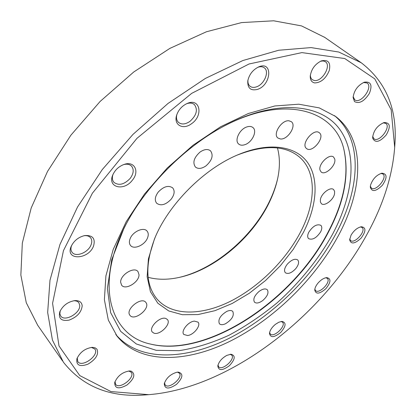 <?xml version="1.0" encoding="UTF-8"?>
<svg xmlns="http://www.w3.org/2000/svg" width="416" height="416" viewBox="0 0 416 416"><rect width="100%" height="100%" fill="white"/><g stroke="black" fill="none" stroke-linecap="round" stroke-linejoin="round"><path stroke-width="0.62" d="M62.494 360.885L37.726 325.312L26.27 302.734L20.857 275.064L22.324 243.09L31.19 208.005L47.528 171.423L70.855 135.236L100.116 101.457L133.749 71.989L169.858 48.402L206.435 31.767L241.582 22.584L273.686 20.8L301.532 25.906L324.808 37.419M394.737 146.567L394.883 144.466C397.441 109.257 386.225 82.02 361.234 62.764L338.822 52.047L311.054 47.59L278.678 50.248L242.902 60.523L205.364 78.442L168.022 103.449L132.995 134.384L102.279 169.572L77.542 206.986L59.935 244.53L49.988 280.238L47.663 312.478L52.432 340.064L63.44 362.248C83.06 386.911 110.542 397.784 145.902 394.867L148.741 394.664L110.942 391.56L79.747 375.58L58.999 345.946L52.577 303.342L63.445 250.645L92.373 193.232L136.968 138.33L191.662 93.376L249.054 63.981L301.891 52.608L344.776 58.547L374.774 78.874L391.165 109.746L394.685 147.321C392.475 175.937 383.209 205.005 366.886 234.525C322.005 316.524 229.596 388.3 148.741 394.664M338.338 235.711C363.137 189.899 366.07 139.792 335.65 116.485L319.27 107.89L298.771 104.198L274.804 105.976L248.326 113.521L220.584 126.771L193.029 145.252L167.185 168.085L144.518 194.038L126.235 221.65L113.22 249.397L105.919 275.818L104.385 299.686L108.311 320.044L117.13 336.253C139.927 364.239 185.853 362.97 229.58 341.474C273.52 319.634 314.787 279.412 338.338 235.711M351.052 235.18C353.907 230.48 357.318 227.666 361.286 226.746C366.168 227.448 366.106 231.244 361.088 238.144C354.801 243.922 350.99 244.473 349.653 239.803L351.052 235.18M370.536 185.162C372.642 179.031 376.397 175.048 381.789 173.202C387.228 173.654 387.436 177.663 382.418 185.234C375.908 191.589 371.873 192.213 370.308 187.106L370.536 185.162M372.752 138.336L372.658 137.327C373.672 130.359 377.468 125.44 384.051 122.559C390.177 122.543 390.905 126.662 386.246 134.914C379.803 142.1 375.305 143.239 372.752 138.336M354.5 101.587L353.096 97.526C354.047 90.418 357.807 85.301 364.374 82.17C370.926 81.375 372.596 85.119 369.387 93.408C364.265 101.338 359.304 104.068 354.5 101.587M314.787 82.93C311.683 82.337 310.17 80.059 310.253 76.097C311.314 69.155 314.995 64.09 321.308 60.908C328.156 59.358 330.824 62.514 329.321 70.382C325.993 78.426 321.147 82.612 314.787 82.93M257.171 89.476C250.552 90.896 247.426 88.031 247.796 80.87C249.179 74.537 252.756 69.904 258.528 66.971C273.27 60.346 271.372 85.478 257.171 89.476M191.506 123.734C183.149 130.213 173.498 125.112 176.571 115.414C178.402 109.897 181.948 105.914 187.21 103.459C200.148 97.646 203.58 115.71 191.506 123.734M132.387 180.18C124.03 191.516 107.323 187.637 112.689 175.152C114.998 169.931 118.851 166.338 124.254 164.372C134.56 160.737 139.807 171.527 132.387 180.18M93.595 245.872C88.717 259.906 64.73 260.796 71.204 246.334C74.006 240.682 78.499 237.094 84.687 235.57C92.596 235.035 95.566 238.472 93.595 245.872M82.196 305.854C81.401 312.374 77.007 317.132 69.025 320.138C61.282 321.37 58.219 318.557 59.836 311.698C62.946 305.474 67.938 301.777 74.823 300.602C79.352 300.435 81.812 302.182 82.196 305.854M96.949 349.159C98.961 354.292 95.971 359.289 87.974 364.156C79.711 367.125 76.024 365.305 76.908 358.706C80.018 352.165 85.134 348.379 92.264 347.355L95.035 347.786L96.949 349.159M131.212 371.15C135.741 374.114 134.337 378.732 127 385.003C118.721 389.464 114.629 388.606 114.728 382.429C117.608 375.835 122.569 372.008 129.6 370.947L131.212 371.15M176.899 372.232L178.292 372.107C183.57 373.656 182.983 377.733 176.53 384.348C168.808 389.438 164.726 389.21 164.273 383.661C166.306 377.952 170.518 374.14 176.899 372.232M226.834 355.378L230.968 354.234C235.737 355.555 235.206 359.388 229.367 365.732C222.378 370.786 218.53 370.848 217.812 365.908C218.837 361.702 221.848 358.192 226.834 355.378M275.376 324.366L278.793 322.244L281.923 321.407C286.478 322.52 286.052 326.227 280.654 332.53C274.134 337.672 270.41 337.943 269.48 333.341C269.927 330.294 271.892 327.304 275.376 324.366M318.074 283.02C320.944 279.812 323.809 278.002 326.674 277.607C331.271 278.517 331.001 282.214 325.868 288.699C319.576 294.07 315.864 294.507 314.74 289.999C314.886 287.856 315.999 285.532 318.074 283.02M314.839 289.115L315.526 290.576C319.124 294.554 331.474 281.736 327.304 278.346L325.832 277.737M269.625 332.457L270.244 333.97C273.671 338.13 286.551 325.77 282.532 322.182L281.081 321.5M218.005 365.014L218.592 366.73C221.988 371.238 235.721 359.024 231.696 355.098L230.126 354.297M164.512 382.756L165.09 384.868C168.589 389.896 183.508 377.567 179.322 373.136L177.445 372.154M115.024 381.519L115.58 384.29C119.356 390.016 135.699 377.338 131.18 372.242L128.752 370.989M77.251 357.812L77.782 361.592C82.025 368.16 99.85 354.9 94.786 349.003L91.437 347.402M60.211 310.846L59.847 313.711L60.71 316.03C64.672 322.202 80.626 313.082 79.726 305.261L78.796 302.614L78.078 301.886L76.482 301.038L74.043 300.69M71.578 245.528C70.59 248.295 70.782 250.572 72.155 252.361C75.904 257.598 88.431 252.465 91.099 244.722C92.154 241.873 91.957 239.528 90.501 237.687C89.034 236.038 86.856 235.383 83.975 235.721M113.027 174.361C111.909 177.689 112.232 180.372 114.005 182.406C118.877 185.869 124.264 184.532 130.172 178.402C133.692 173.534 134.134 169.426 131.503 166.078C129.589 164.242 126.953 163.748 123.583 164.601M176.831 114.587C176.056 117.952 176.613 120.557 178.5 122.398C181.563 124.748 185.338 124.436 189.836 121.456C196.565 115.388 198.078 109.762 194.376 104.572C192.364 102.918 189.748 102.648 186.534 103.756M247.957 79.997C247.697 82.789 248.383 84.874 250.016 86.247C251.633 87.48 253.666 87.719 256.126 86.965C264.072 84.807 269.812 71.531 264.285 67.808C262.569 66.56 260.411 66.394 257.8 67.309M310.341 75.187L310.606 77.158L311.355 78.749L312.27 79.69L314.272 80.491C321.906 82.124 331.739 65.64 325.374 61.714L323.196 60.928L320.518 61.251M353.142 96.606L354.718 99.783C360.537 104.64 373.542 87.032 367.068 82.992L363.537 82.482M372.694 136.412L373.927 138.741C378.95 143.104 391.435 126.994 385.793 123.37L383.193 122.829M370.354 186.202L371.327 188.027C375.716 192.104 387.904 177.382 382.933 173.982L380.931 173.425M349.721 238.914L350.516 240.474C354.427 244.421 366.564 230.823 362.081 227.495L360.438 226.918M115.788 334.474C139.043 361.78 184.787 360.23 228.212 338.77C271.84 316.966 312.697 277.035 336.003 233.626C360.235 188.651 363.402 139.521 334.495 115.632M149.854 343.912C207.22 358.197 293.394 299.858 328.375 231.535C344.214 201.406 349.341 173.846 343.756 148.855M332.826 233.74C353.189 195.166 357.921 154.258 339.513 129.022C321.162 104 277.332 99.055 227.547 124.29C185.858 145.194 144.425 186.862 123.864 228.566L111.701 259.808L107.385 288.418L110.651 312.66L120.682 331.37L136.308 343.97L156.224 350.329L179.093 350.672C195.38 348.13 211.983 343.002 228.899 335.291C245.69 326.305 261.825 315.432 277.306 302.671C299.775 282.474 318.89 258.82 332.826 233.74M125.736 224.926L124.982 226.413C94.24 286.889 111.197 335.811 150.394 344.053C207.579 358.337 293.618 300.092 328.546 231.904C344.354 201.843 349.471 174.356 343.907 149.443C335.208 110.521 285.875 94.167 225.43 125.393L225.087 125.57M303.404 232.435C316.758 206.248 319.296 179.332 307.658 162.62C295.979 146.052 269.49 141.658 238.644 154.492C204.09 168.496 168.074 204.714 154.372 239.247L148.398 258.892L147.139 276.676L150.431 291.673L157.841 303.228L168.74 310.955L182.406 314.714L198.047 314.558L214.9 310.695L232.227 303.456L249.33 293.233L265.569 280.493L280.353 265.741L293.129 249.522L303.404 232.435M237.333 155.054C264.217 144.674 284.768 145.215 298.979 156.666C316.768 171.408 316.061 201.999 300.882 231.358C286.099 260.109 258.872 287.092 230.079 301.465C201.365 315.682 172.058 316.113 157.206 299.25C145.532 285.204 144.789 264.732 154.976 237.822L155.251 237.156M148.153 277.332C157.57 279.859 167.924 279.885 179.208 277.415C214.448 269.88 252.398 237.864 269.376 202.238C273.25 194.22 276.026 186.259 277.711 178.35C280.036 167.31 279.952 157.175 277.467 147.956M320.658 231.811C316.529 237.973 312.515 240.25 308.61 238.649C307.32 237.292 307.377 235.154 308.781 232.242C312.905 226.049 316.924 223.746 320.835 225.316C322.166 226.699 322.104 228.868 320.658 231.811M334.552 193.731C333.58 199.862 324.428 206.752 321.35 203.627L320.393 201.973L320.398 199.586C321.272 193.461 330.517 186.462 333.59 189.566L334.578 191.272L334.552 193.731M334.719 158.99C336.57 165.074 325.192 175.947 321.131 171.964L320.044 170.175C318.016 164.211 329.488 153.104 333.575 157.071L334.719 158.99M319.452 132.876C325.395 137.42 312.016 153.561 306.524 148.512L306.509 148.496C300.383 144.191 313.794 127.728 319.342 132.782L319.452 132.876M289.011 120.806L291.346 121.706C296.899 125.554 287.721 139.968 280.426 138.98L277.919 138.024C272.412 134.202 281.731 119.636 289.011 120.806M246.849 126.927C249.361 126.105 251.384 126.308 252.918 127.535C257.561 130.978 252.164 142.407 244.92 144.669C242.341 145.543 240.266 145.335 238.696 144.045C234.135 140.629 239.554 129.126 246.849 126.927M200.101 152.022C204.36 149.172 207.839 148.782 210.553 150.857C213.616 155.371 212.087 160.384 205.962 165.896C201.677 168.797 198.156 169.177 195.406 167.029C192.41 162.536 193.976 157.534 200.101 152.022M158.267 192.036C163.654 186.43 168.459 185.047 172.676 187.876C175.027 190.856 174.522 194.636 171.153 199.222C165.766 204.833 160.95 206.185 156.707 203.289C154.424 200.351 154.944 196.602 158.267 192.036M130.135 238.67C132.761 231.587 143.608 226.736 147.004 231.031C148.481 232.788 148.637 235.123 147.472 238.046C144.799 245.076 134.014 249.917 130.588 245.534C129.178 243.818 129.028 241.53 130.135 238.67M120.65 282.282C120.151 274.893 134.16 266.282 137.972 271.56L139.012 274.68C139.355 282.074 125.481 290.56 121.644 285.236L120.65 282.282M129.813 315.141C125.216 309.306 141.466 296.353 145.798 302.359L146.078 302.744C150.436 308.708 134.337 321.417 130 315.396L129.813 315.141M153.91 333.138L152.37 332.108C148.143 327.844 160.134 315.884 165.963 318.552L167.372 319.504C171.616 323.742 159.884 335.613 153.91 333.138M187.585 335.52L183.846 334.485C180.544 331.297 188.183 321.578 194.392 321.11L198 322.13C201.328 325.322 193.825 334.942 187.585 335.52M225.462 323.773C222.711 324.995 220.683 324.979 219.388 323.731C217.797 319.582 220.272 315.463 226.808 311.386C229.523 310.206 231.514 310.222 232.783 311.433C234.411 315.572 231.967 319.686 225.462 323.773M262.829 300.466C259.194 303.113 256.417 303.685 254.504 302.182C252.845 299.276 254.353 295.703 259.028 291.47C262.652 288.85 265.413 288.278 267.306 289.749C268.986 292.672 267.498 296.244 262.829 300.466M295.714 268.684C291.559 273.021 288.106 274.373 285.35 272.735C283.811 270.728 284.497 267.831 287.409 264.051C291.569 259.709 295.017 258.346 297.762 259.958C299.328 261.992 298.646 264.898 295.714 268.684M277.711 178.355C275.964 185.931 273.244 193.544 269.552 201.193C252.392 237.182 214.292 269.537 178.584 277.55M324.324 37.081L361.234 62.764M394.685 147.321L394.883 144.466M59.946 311.438L59.836 311.698M71.36 245.976L71.204 246.334M112.876 174.699L112.689 175.152M176.712 114.956L176.571 115.414M247.853 80.522L247.796 80.87M116.48 335.41L117.13 336.253M124.982 226.413L123.864 228.566M225.43 125.393L227.547 124.29M150.394 344.053L149.9 343.928M154.976 237.822L154.372 239.247M237.427 155.012L238.644 154.492M156.806 298.771L157.206 299.25"/></g></svg>
